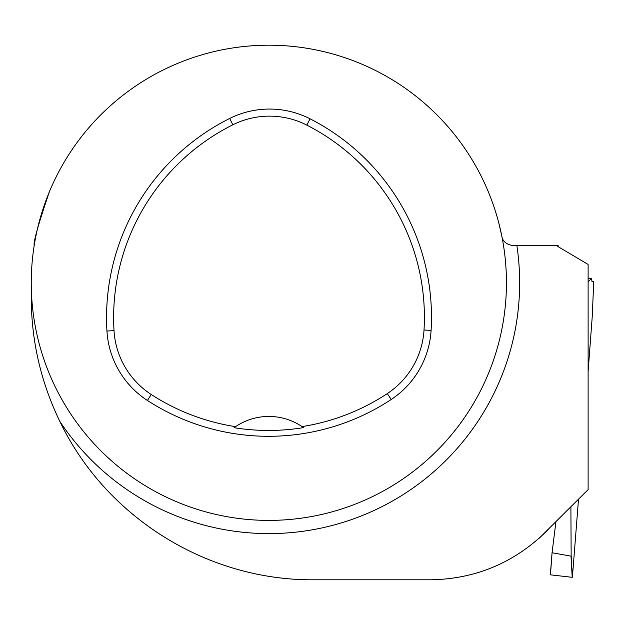 <?xml version="1.0" encoding="UTF-8"?>
<svg xmlns="http://www.w3.org/2000/svg" width="625" height="625" viewBox="0 0 625 625"><rect width="100%" height="100%" fill="white"/><g stroke="black" fill="none" stroke-linecap="round" stroke-linejoin="round"><path stroke-width="0.94" d="M558.125 246.656L558.156 245.68L556.703 245.68L558.773 247.047L588.117 264.422L588.117 489.633L539.852 537.609M31.25 282.797L31.25 297.648C31.344 340.938 40.891 382.227 59.891 421.508C105.805 517.227 206.867 580.422 313.398 579.797L430.289 579.797C474.953 579.141 513.453 563.195 545.797 531.953L548.219 529.531M506.445 282.797A237.594 237.594 0 0 0 150.047 77.039A237.594 237.594 0 0 0 150.047 488.562A237.594 237.594 0 0 0 506.445 282.797M556.703 245.68L513.461 245.68C506.531 244.625 502.648 241.445 501.813 236.133L498.781 222.961M49.508 191.453C38.406 223.961 33.289 242.031 34.172 245.68M545.797 531.953L538.594 538.734M431.094 330.414A222.75 222.75 0 0 0 310.039 118.805A89.102 89.102 0 0 0 229.672 118.469A222.75 222.75 0 0 0 106.945 331.039A89.102 89.102 0 0 0 147.422 400.469A222.75 222.75 0 0 0 391.203 399.5A89.102 89.102 0 0 0 431.094 330.414L424.016 329.992A215.656 215.656 0 0 0 306.82 125.117A82.008 82.008 0 0 0 232.844 124.805A215.656 215.656 0 0 0 114.016 330.617A82.008 82.008 0 0 0 151.281 394.523A215.656 215.656 0 0 0 235.539 426.664L234.063 427.695A216.906 216.906 0 0 0 303.531 427.625A59.398 59.398 0 0 0 302.25 426.734M303.531 427.625L302.055 426.594A215.656 215.656 0 0 0 387.305 393.586A82.008 82.008 0 0 0 424.016 329.992M302.055 426.594A59.398 59.398 0 0 0 235.539 426.664M235.344 426.805A59.398 59.398 0 0 0 234.063 427.695M588.117 371.438L592.219 316.844L593.75 281.617L591.992 281.617L591.57 278.281L588.117 278.281M570.891 506.859L571.156 555.828L572.391 577.188L578.516 499.234M591.57 278.281L588.117 278.164M555.938 521.812L552.086 552.414L550.461 574.836L572.219 577.312L571 556.148L552.195 552.773M550.461 574.836L552.086 552.414L550.336 574.703M588.117 278.578L591.586 278.578L588.117 281.617M59.891 421.508A250.805 250.805 0 0 0 516.891 245.68M306.82 125.117L310.039 118.805M232.844 124.805L229.672 118.469M114.016 330.617L106.945 331.039M151.281 394.523L147.422 400.469M387.305 393.586L391.203 399.5M593.75 281.617L592.219 316.828"/></g></svg>

